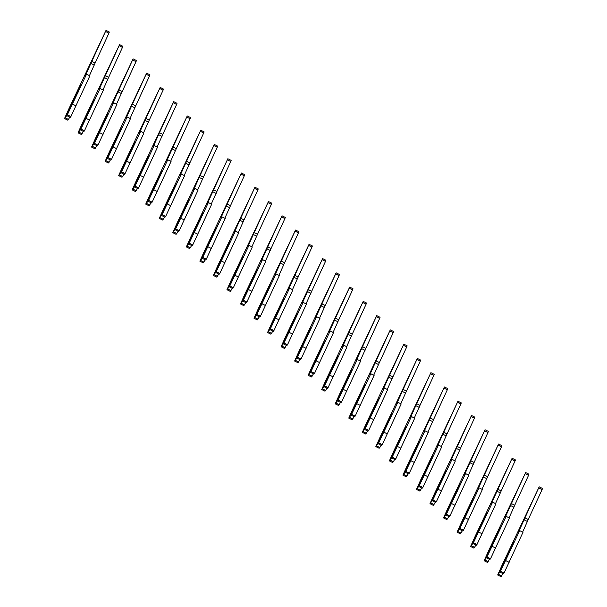 <?xml version="1.0" encoding="UTF-8"?>
<svg xmlns="http://www.w3.org/2000/svg" width="607" height="607" viewBox="0 0 607 607"><rect width="100%" height="100%" fill="white"/><g stroke="black" fill="none" stroke-linecap="round" stroke-linejoin="round"><path stroke-width="0.91" d="M511.322 548.584L510.586 548.144L511.443 545.875L513.932 541.581L513.09 543.933L500.456 570.868L500.085 572.143L503.4 573.797L504.045 573.031L522.999 532.293L519.691 530.639L518.613 531.907L524.964 517.824L528.272 519.478L542.081 489.591L542.491 488.453L539.175 486.799L502.186 564.92L497.664 574.996L500.259 571.559M522.604 532.096L528.272 519.478M498.309 574.23L501.625 575.884L502.907 573.554M497.664 574.996L500.972 576.65L501.625 575.884M499.637 571.832L510.586 548.144M500.085 572.143L519.691 530.639M524.964 517.824L539.175 486.799M500.737 571.377L504.045 573.031M505.828 560.64L509.136 562.294M497.786 534.319L497.05 533.879L497.907 531.611L500.396 527.316L499.553 529.676L486.92 556.604L486.548 557.879L489.864 559.533L490.509 558.774L509.463 518.029L506.155 516.375L505.077 517.642L511.428 503.56L514.736 505.214L528.545 475.327L528.955 474.188L525.639 472.534L488.65 550.655L484.128 560.731L486.723 557.294M509.068 517.832L514.736 505.214M484.773 559.965L488.089 561.619L489.371 559.29M484.128 560.731L487.436 562.386L488.089 561.619M486.101 557.567L497.05 533.879M486.548 557.879L506.155 516.375M511.428 503.56L525.639 472.534M487.201 557.112L490.509 558.774M492.292 546.376L495.608 548.03M484.249 520.055L483.513 519.615L484.371 517.346L486.86 513.052L486.017 515.411L473.384 542.339L473.012 543.614L476.328 545.268L476.973 544.509L495.927 503.772L492.618 502.11L491.541 503.378L497.892 489.295L501.2 490.949L515.009 461.062L515.419 459.924L512.103 458.27L475.114 536.391L470.592 546.467L473.187 543.03M495.532 503.567L501.2 490.949M471.244 545.701L474.553 547.355L475.842 545.025M470.592 546.467L473.9 548.121L474.553 547.355M472.565 543.311L483.513 519.615M473.012 543.614L492.618 502.11M497.892 489.295L512.103 458.27M473.665 542.855L476.973 544.509M478.756 532.111L482.072 533.765M470.713 505.79L469.977 505.35L470.835 503.082L473.323 498.787L472.481 501.147L459.848 528.075L459.476 529.35L462.792 531.011L463.437 530.245L482.39 489.508L479.082 487.853L478.005 489.113L484.356 475.031L487.664 476.685L501.481 446.798L501.883 445.659L498.567 444.005L461.578 522.126L457.056 532.202L459.651 528.765M481.996 489.303L487.664 476.685M457.708 531.436L461.017 533.09L462.306 530.761M457.056 532.202L460.364 533.857L461.017 533.09M459.029 529.046L469.977 505.35M459.476 529.35L479.082 487.853M484.356 475.031L498.567 444.005M460.129 528.591L463.437 530.245M465.22 517.847L468.536 519.501M457.177 491.526L456.441 491.086L457.299 488.817L459.787 484.523L458.945 486.882L446.312 513.81L445.94 515.093L449.256 516.747L449.908 515.98L468.854 475.243L465.546 473.589L464.469 474.849L470.82 460.766L474.128 462.42L487.945 432.533L488.347 431.395L485.031 429.741L448.042 507.862L443.52 517.938L446.115 514.501M468.46 475.038L474.128 462.42M444.172 517.172L447.48 518.826L448.77 516.504M443.52 517.938L446.828 519.592L447.48 518.826M445.492 514.782L456.441 491.086M445.94 515.093L465.546 473.589M470.82 460.766L485.031 429.741M446.593 514.326L449.908 515.98M451.684 503.582L455 505.236M443.641 477.261L442.905 476.821L443.763 474.553L446.251 470.258L445.409 472.618L432.783 499.546L432.404 500.828L435.72 502.482L436.372 501.716L455.318 460.979L452.01 459.324L450.933 460.584L457.283 446.502L460.592 448.156L474.408 418.269L474.811 417.138L471.495 415.476L434.506 493.597L429.984 503.673L432.579 500.236M454.924 460.774L460.592 448.156M430.636 502.907L433.944 504.561L435.234 502.239M429.984 503.673L433.292 505.328L433.944 504.561M431.956 500.517L442.905 476.821M432.404 500.828L452.01 459.324M457.283 446.502L471.495 415.476M433.057 500.062L436.372 501.716M438.148 489.318L441.464 490.972M430.105 462.997L429.369 462.557L430.226 460.288L432.715 455.994L431.873 458.353L419.247 485.281L418.868 486.564L422.184 488.218L422.836 487.451L441.782 446.714L438.474 445.06L437.397 446.327L443.747 432.237L447.056 433.891L460.872 404.004L461.274 402.873L457.959 401.219L420.97 479.333L416.448 489.409L419.042 485.972M441.388 446.509L447.056 433.891M417.1 488.643L420.408 490.297L421.698 487.975M416.448 489.409L419.756 491.063L420.408 490.297M418.42 486.253L429.369 462.557M418.868 486.564L438.474 445.06M443.747 432.237L457.959 401.219M419.52 485.797L422.836 487.451M424.612 475.053L427.927 476.707M416.569 448.732L415.833 448.3L416.69 446.024L419.179 441.729L418.337 444.089L405.711 471.017L405.332 472.299L408.648 473.953L409.3 473.187L428.246 432.45L424.938 430.795L423.861 432.063L430.211 417.973L433.527 419.627L447.336 389.74L447.738 388.609L444.423 386.955L407.434 465.076L402.911 475.144L405.506 471.707M427.852 432.252L433.527 419.627M403.564 474.378L406.872 476.032L408.162 473.71M402.911 475.144L406.22 476.798L406.872 476.032M404.884 471.988L415.833 448.3M405.332 472.299L424.938 430.795M430.211 417.973L444.423 386.955M405.984 471.533L409.3 473.187M411.076 460.789L414.391 462.443M403.033 434.468L402.297 434.035L403.154 431.759L405.643 427.465L404.801 429.824L392.175 456.752L391.796 458.035L395.111 459.689L395.764 458.922L414.71 418.185L411.402 416.531L410.324 417.798L416.675 403.708L419.991 405.362L433.8 375.475L434.202 374.344L430.887 372.69L393.897 450.811L389.375 460.88L391.97 457.443M414.315 417.988L419.991 405.362M390.028 460.114L393.336 461.775L394.626 459.446M389.375 460.88L392.683 462.534L393.336 461.775M391.348 457.724L402.297 434.035M391.796 458.035L411.402 416.531M416.675 403.708L430.887 372.69M392.448 457.268L395.764 458.922M397.539 446.524L400.855 448.178M389.497 420.203L388.761 419.771L389.618 417.495L392.107 413.2L391.265 415.56L378.639 442.488L378.26 443.77L381.575 445.424L382.228 444.658L401.181 403.921L397.866 402.266L396.788 403.534L403.139 389.444L406.455 391.098L420.264 361.211L420.666 360.08L417.35 358.426L380.361 436.547L375.839 446.615L378.434 443.178M400.779 403.723L406.455 391.098M376.492 445.857L379.8 447.511L381.09 445.181M375.839 446.615L379.147 448.277L379.8 447.511M377.812 443.459L388.761 419.771M378.26 443.77L397.866 402.266M403.139 389.444L417.35 358.426M378.912 443.004L382.228 444.658M384.003 432.26L387.319 433.914M375.961 405.939L375.225 405.506L376.082 403.23L378.571 398.936L377.729 401.295L365.103 428.223L364.724 429.506L368.039 431.16L368.692 430.393L387.645 389.656L384.33 388.002L383.252 389.269L389.603 375.179L392.919 376.833L406.728 346.946L407.13 345.815L403.814 344.161L366.825 422.282L362.303 432.359L364.898 428.921M387.243 389.459L392.919 376.833M362.956 431.592L366.264 433.246L367.554 430.917M362.303 432.359L365.611 434.013L366.264 433.246M364.276 429.195L375.225 405.506M364.724 429.506L384.33 388.002M389.603 375.179L403.814 344.161M365.376 428.739L368.692 430.393M370.467 417.995L373.783 419.657M362.425 391.674L361.689 391.242L362.554 388.966L365.035 384.679L364.192 387.031L351.567 413.959L351.187 415.241L354.503 416.895L355.156 416.129L374.109 375.392L370.794 373.737L369.716 375.005L376.067 360.915L379.383 362.569L393.192 332.682L393.594 331.551L390.278 329.897L353.289 408.018L348.767 418.094L351.362 414.657M373.707 375.194L379.383 362.569M349.42 417.328L352.728 418.982L354.018 416.652M348.767 418.094L352.075 419.748L352.728 418.982M350.74 414.93L361.689 391.242M351.187 415.241L370.794 373.737M376.067 360.915L390.278 329.897M351.84 414.475L355.156 416.129M356.931 403.738L360.247 405.393M348.888 377.41L348.152 376.977L349.017 374.701L351.499 370.414L350.664 372.766L337.651 400.977L340.967 402.631L341.62 401.864L360.573 361.127L357.257 359.473L356.18 360.74L362.531 346.65L365.846 348.304L379.656 318.417L380.058 317.286L376.742 315.632L339.753 393.753L335.231 403.83L337.826 400.392M360.171 360.93L365.846 348.304M335.883 403.063L339.192 404.717L340.481 402.388M335.231 403.83L338.539 405.484L339.192 404.717M337.204 400.666L348.152 376.977M337.651 400.977L357.257 359.473M362.531 346.65L376.742 315.632M338.304 400.21L341.62 401.864M343.395 389.474L346.711 391.128M335.352 363.145L334.616 362.713L335.481 360.437L337.962 356.15L337.128 358.502L324.115 386.712L327.431 388.366L328.084 387.6L347.037 346.863L343.721 345.208L342.644 346.476L348.995 332.386L352.31 334.04L366.12 304.153L366.522 303.022L363.206 301.368L326.225 379.489L321.695 389.565L324.29 386.128M346.635 346.665L352.31 334.04M322.347 388.799L325.656 390.453L326.945 388.123M321.695 389.565L325.003 391.219L325.656 390.453M323.668 386.401L334.616 362.713M324.115 386.712L343.721 345.208M348.995 332.386L363.206 301.368M324.768 385.946L328.084 387.6M329.859 375.209L333.175 376.864M321.816 348.881L321.08 348.448L321.945 346.172L324.426 341.885L323.592 344.237L310.579 372.448L313.895 374.102L314.547 373.335L333.501 332.598L330.185 330.944L329.108 332.211L335.459 318.121L338.774 319.775L352.584 289.888L352.986 288.757L349.67 287.103L312.688 365.224L308.159 375.301L310.754 371.863M333.099 332.401L338.774 319.775M308.811 374.534L312.119 376.188L313.409 373.859M308.159 375.301L311.467 376.955L312.119 376.188M310.131 372.137L321.08 348.448M310.579 372.448L330.185 330.944M335.459 318.121L349.67 287.103M311.232 371.681L314.547 373.335M316.323 360.945L319.639 362.599M308.288 334.624L307.544 334.184L308.409 331.908L310.89 327.621L310.056 329.973L297.422 356.908L297.051 358.183L300.359 359.837L301.011 359.071L319.965 318.334L316.649 316.679L315.572 317.947L321.922 303.857L325.238 305.511L339.047 275.624L339.45 274.493L336.134 272.839L299.152 350.96L294.623 361.036L297.218 357.599M319.563 318.136L325.238 305.511M295.275 360.27L298.583 361.924L299.873 359.594M294.623 361.036L297.938 362.69L298.583 361.924M296.595 357.872L307.544 334.184M297.051 358.183L316.649 316.679M321.922 303.857L336.134 272.839M297.696 357.417L301.011 359.071M302.787 346.68L306.103 348.335M294.752 320.359L294.008 319.919L294.873 317.643L297.354 313.356L296.52 315.708L283.886 342.644L283.515 343.919L286.823 345.573L287.475 344.806L306.429 304.069L303.113 302.415L302.036 303.682L308.386 289.592L311.702 291.246L325.511 261.359L325.913 260.228L322.598 258.574L285.616 336.695L281.087 346.772L283.681 343.334M306.027 303.872L311.702 291.246M281.739 346.005L285.047 347.659L286.337 345.33M281.087 346.772L284.402 348.426L285.047 347.659M283.059 343.608L294.008 319.919M283.515 343.919L303.113 302.415M308.386 289.592L322.598 258.574M284.159 343.152L287.475 344.806M289.251 332.416L292.566 334.07M281.216 306.095L280.472 305.655L281.337 303.386L283.818 299.092L282.983 301.444L270.35 328.379L269.978 329.654L273.287 331.308L273.939 330.542L292.893 289.805L289.577 288.15L288.5 289.418L294.85 275.328L298.166 276.989L311.975 247.102L312.377 245.964L309.062 244.31L272.08 322.431L267.55 332.507L270.145 329.07M292.491 289.607L298.166 276.989M268.203 331.741L271.511 333.395L272.801 331.065M267.55 332.507L270.866 334.161L271.511 333.395M269.523 329.343L280.472 305.655M269.978 329.654L289.577 288.15M294.85 275.328L309.062 244.31M270.623 328.888L273.939 330.542M275.715 318.151L279.03 319.806M267.679 291.83L266.936 291.39L267.801 289.122L270.282 284.827L269.447 287.179L256.814 314.115L256.442 315.39L259.75 317.044L260.403 316.277L279.357 275.54L276.041 273.886L274.963 275.153L281.314 261.071L284.63 262.725L298.439 232.838L298.841 231.699L295.533 230.045L258.544 308.166L254.014 318.243L256.609 314.805M278.954 275.343L284.63 262.725M254.667 317.476L257.975 319.13L259.265 316.801M254.014 318.243L257.33 319.897L257.975 319.13M255.987 315.079L266.936 291.39M256.442 315.39L276.041 273.886M281.314 261.071L295.533 230.045M257.087 314.623L260.403 316.277M262.178 303.887L265.494 305.541M254.143 277.566L253.4 277.126L254.265 274.857L256.746 270.563L255.911 272.922L243.278 299.85L242.906 301.125L246.214 302.779L246.867 302.02L265.82 261.283L262.505 259.621L261.427 260.889L267.778 246.806L271.094 248.46L284.903 218.573L285.305 217.435L281.997 215.781L245.008 293.902L240.478 303.978L243.073 300.541M265.418 261.078L271.094 248.46M241.131 303.212L244.439 304.866L245.729 302.536M240.478 303.978L243.794 305.632L244.439 304.866M242.451 300.814L253.4 277.126M242.906 301.125L262.505 259.621M267.778 246.806L281.997 215.781M243.551 300.359L246.867 302.02M248.65 289.622L251.958 291.277M240.607 263.301L239.864 262.861L240.729 260.593L243.21 256.298L242.375 258.658L229.742 285.586L229.37 286.861L232.678 288.515L233.331 287.756L252.284 247.019L248.969 245.357L247.891 246.624L254.242 232.542L257.558 234.196L271.367 204.309L271.769 203.17L268.461 201.516L231.472 279.637L226.942 289.714L229.537 286.276M251.882 246.814L257.558 234.196M227.595 288.947L230.903 290.601L232.193 288.272M226.942 289.714L230.258 291.368L230.903 290.601M228.915 286.557L239.864 262.861M229.37 286.861L248.969 245.357M254.242 232.542L268.461 201.516M230.015 286.102L233.331 287.756M235.114 275.358L238.422 277.012M227.071 249.037L226.328 248.597L227.193 246.328L229.674 242.034L228.839 244.393L216.206 271.321L215.834 272.596L219.142 274.258L219.795 273.491L238.748 232.754L235.433 231.1L234.355 232.36L240.706 218.277L244.022 219.931L257.831 190.044L258.233 188.906L254.925 187.252L217.936 265.373L213.406 275.449L216.001 272.012M238.346 232.549L244.022 219.931M214.059 274.683L217.367 276.337L218.657 274.015M213.406 275.449L216.722 277.103L217.367 276.337M215.379 272.293L226.328 248.597M215.834 272.596L235.433 231.1M240.706 218.277L254.925 187.252M216.479 271.837L219.795 273.491M221.578 261.093L224.886 262.748M213.535 234.772L212.791 234.332L213.656 232.064L216.138 227.769L215.303 230.129L202.67 257.057L202.298 258.339L205.606 259.993L206.259 259.227L225.212 218.49L221.896 216.836L220.827 218.095L227.17 204.013L230.485 205.667L244.295 175.78L244.697 174.641L241.389 172.987L204.4 251.108L199.87 261.185L202.465 257.747M224.81 218.285L230.485 205.667M200.522 260.418L203.838 262.072L205.12 259.75M199.87 261.185L203.186 262.839L203.838 262.072M201.843 258.028L212.791 234.332M202.298 258.339L221.896 216.836M227.17 204.013L241.389 172.987M202.95 257.573L206.259 259.227M208.042 246.829L211.35 248.483M199.999 220.508L199.255 220.068L200.12 217.799L202.601 213.505L201.767 215.864L189.134 242.792L188.762 244.075L192.07 245.729L192.722 244.962L211.676 204.225L208.36 202.571L207.291 203.831L213.634 189.748L216.949 191.402L230.759 161.515L231.161 160.385L227.853 158.723L190.864 236.844L186.334 246.92L188.929 243.483M211.274 204.02L216.949 191.402M186.986 246.154L190.302 247.808L191.584 245.486M186.334 246.92L189.65 248.574L190.302 247.808M188.314 243.764L199.255 220.068M188.762 244.075L208.36 202.571M213.634 189.748L227.853 158.723M189.414 243.308L192.722 244.962M194.506 232.564L197.814 234.219M186.463 206.243L185.719 205.811L186.584 203.535L189.065 199.24L188.231 201.6L175.598 228.528L175.226 229.81L178.534 231.464L179.186 230.698L198.14 189.961L194.824 188.307L193.754 189.574L200.098 175.484L203.413 177.138L217.223 147.251L217.625 146.12L214.317 144.466L177.327 222.579L172.798 232.656L175.393 229.218M197.738 189.756L203.413 177.138M173.45 231.889L176.766 233.543L178.048 231.221M172.798 232.656L176.113 234.31L176.766 233.543M174.778 229.499L185.719 205.811M175.226 229.81L194.824 188.307M200.098 175.484L214.317 144.466M175.878 229.044L179.186 230.698M180.969 218.3L184.278 219.954M172.927 191.979L172.183 191.546L173.048 189.27L175.529 184.976L174.695 187.335L162.061 214.263L161.69 215.546L164.998 217.2L165.65 216.433L184.604 175.696L181.288 174.042L180.218 175.309L186.569 161.219L189.877 162.873L203.686 132.986L204.089 131.856L200.78 130.202L163.791 208.322L159.262 218.391L161.857 214.954M184.202 175.499L189.877 162.873M159.914 217.625L163.23 219.286L164.512 216.957M159.262 218.391L162.577 220.045L163.23 219.286M161.242 215.235L172.183 191.546M161.69 215.546L181.288 174.042M186.569 161.219L200.78 130.202M162.342 214.779L165.65 216.433M167.433 204.035L170.742 205.69M159.391 177.714L158.647 177.282L159.512 175.006L161.993 170.711L161.159 173.071L148.525 199.999L148.154 201.281L151.462 202.935L152.114 202.169L171.068 161.432L167.752 159.778L166.682 161.045L173.033 146.955L176.341 148.609L190.15 118.722L190.552 117.591L187.244 115.937L150.255 194.058L145.726 204.127L148.32 200.689M170.666 161.234L176.341 148.609M146.378 203.368L149.694 205.022L150.976 202.692M145.726 204.127L149.041 205.781L149.694 205.022M147.706 200.97L158.647 177.282M148.154 201.281L167.752 159.778M173.033 146.955L187.244 115.937M148.806 200.515L152.114 202.169M153.897 189.771L157.205 191.425M145.855 163.45L145.111 163.017L145.976 160.741L148.457 156.447L147.622 158.806L134.989 185.734L134.617 187.017L137.926 188.671L138.578 187.904L157.532 147.167L154.224 145.513L153.146 146.78L159.497 132.69L162.805 134.344L176.614 104.457L177.016 103.327L173.708 101.672L136.719 179.793L132.189 189.862L134.784 186.425M157.13 146.97L162.805 134.344M132.842 189.103L136.158 190.757L137.44 188.428M132.189 189.862L135.505 191.524L136.158 190.757M134.17 186.706L145.111 163.017M134.617 187.017L154.224 145.513M159.497 132.69L173.708 101.672M135.27 186.25L138.578 187.904M140.361 175.506L143.669 177.168M132.318 149.185L131.575 148.753L132.44 146.477L134.921 142.19L134.086 144.542L121.453 171.47L121.081 172.752L124.389 174.406L125.042 173.64L143.996 132.903L140.687 131.249L139.61 132.516L145.961 118.426L149.269 120.08L163.078 90.193L163.48 89.062L160.172 87.408L123.183 165.529L118.653 175.605L121.248 172.168M143.593 132.705L149.269 120.08M119.306 174.839L122.622 176.493L123.904 174.163M118.653 175.605L121.969 177.259L122.622 176.493M120.634 172.441L131.575 148.753M121.081 172.752L140.687 131.249M145.961 118.426L160.172 87.408M121.734 171.986L125.042 173.64M126.825 161.25L130.133 162.904M118.782 134.921L118.039 134.488L118.904 132.212L121.385 127.925L120.55 130.277L107.917 157.205L107.545 158.488L110.853 160.142L111.506 159.375L130.459 118.638L127.151 116.984L126.074 118.251L132.425 104.161L135.733 105.815L149.542 75.928L149.944 74.798L146.636 73.144L109.647 151.264L105.117 161.341L107.72 157.903M130.057 118.441L135.733 105.815M105.77 160.574L109.085 162.228L110.368 159.899M105.117 161.341L108.433 162.995L109.085 162.228M107.098 158.177L118.039 134.488M107.545 158.488L127.151 116.984M132.425 104.161L146.636 73.144M108.198 157.721L111.506 159.375M113.289 146.985L116.597 148.639M105.246 120.656L104.503 120.224L105.368 117.948L107.849 113.661L107.014 116.013L94.381 142.949L94.009 144.223L97.317 145.877L97.97 145.111L116.923 104.374L113.615 102.72L112.538 103.987L118.889 89.897L122.197 91.551L136.006 61.664L136.408 60.533L133.1 58.879L96.111 137L91.581 147.076L94.184 143.639M116.521 104.176L122.197 91.551M92.234 146.31L95.549 147.964L96.832 145.634M91.581 147.076L94.897 148.73L95.549 147.964M93.561 143.912L104.503 120.224M94.009 144.223L113.615 102.72M118.889 89.897L133.1 58.879M94.662 143.457L97.97 145.111M99.753 132.721L103.061 134.375M91.71 106.392L90.967 105.959L91.832 103.683L94.313 99.396L93.478 101.748L80.845 128.684L80.473 129.959L83.781 131.613L84.434 130.846L103.387 90.109L100.079 88.455L99.002 89.722L105.352 75.632L108.661 77.286L122.47 47.399L122.872 46.269L119.564 44.614L82.575 122.735L78.045 132.812L80.648 129.374M102.985 89.912L108.661 77.286M78.698 132.045L82.013 133.699L83.296 131.37M78.045 132.812L81.361 134.466L82.013 133.699M80.025 129.648L90.967 105.959M80.473 129.959L100.079 88.455M105.352 75.632L119.564 44.614M81.126 129.192L84.434 130.846M86.217 118.456L89.525 120.11M78.174 92.135L77.43 91.695L78.295 89.419L80.777 85.132L79.942 87.484L67.309 114.42L66.937 115.694L70.245 117.348L70.898 116.582L89.851 75.845L86.543 74.191L85.466 75.458L91.816 61.368L95.124 63.022L108.934 33.135L109.336 32.004L106.028 30.35L69.039 108.471L64.509 118.547L67.111 115.11M89.449 75.647L95.124 63.022M65.161 117.781L68.477 119.435L69.759 117.105M64.509 118.547L67.825 120.201L68.477 119.435M66.489 115.383L77.43 91.695M66.937 115.694L86.543 74.191M91.816 61.368L106.028 30.35M67.589 114.928L70.898 116.582M72.681 104.192L75.989 105.846M524.182 519.85L527.498 521.504M538.773 487.929L542.081 489.591M510.646 505.585L513.962 507.24M525.237 473.672L528.545 475.327M497.11 491.321L500.426 492.975M511.701 459.408L515.009 461.062M483.574 477.056L486.89 478.711M498.165 445.143L501.481 446.798M470.038 462.792L473.354 464.446M484.629 430.879L487.945 432.533M456.51 448.527L459.818 450.182M471.093 416.614L474.408 418.269M442.973 434.263L446.282 435.917M457.557 402.35L460.872 404.004M429.437 419.998L432.745 421.653M444.021 388.085L447.336 389.74M415.901 405.734L419.209 407.388M430.484 373.821L433.8 375.475M402.365 391.469L405.673 393.124M416.948 359.556L420.264 361.211M388.829 377.205L392.137 378.859M403.412 345.292L406.728 346.946M375.293 362.94L378.601 364.595M389.876 331.027L393.192 332.682M361.757 348.676L365.065 350.33M376.34 316.763L379.656 318.417M348.221 334.411L351.529 336.066M362.804 302.498L366.12 304.153M334.685 320.147L337.993 321.809M349.268 288.234L352.584 289.888M321.149 305.89L324.457 307.544M335.732 273.969L339.047 275.624M307.612 291.626L310.921 293.28M322.196 259.705L325.511 261.359M294.076 277.361L297.384 279.015M308.66 245.44L311.975 247.102M280.54 263.097L283.848 264.751M295.123 231.184L298.439 232.838M267.004 248.832L270.312 250.486M281.587 216.919L284.903 218.573M253.468 234.568L256.776 236.222M268.051 202.655L271.367 204.309M239.932 220.303L243.24 221.957M254.523 188.39L257.831 190.044M226.396 206.039L229.704 207.693M240.987 174.126L244.295 175.78M212.86 191.774L216.168 193.428M227.45 159.861L230.759 161.515M199.324 177.51L202.632 179.164M213.914 145.597L217.223 147.251M185.788 163.245L189.103 164.899M200.378 131.332L203.686 132.986M172.251 148.981L175.567 150.635M186.842 117.068L190.15 118.722M158.715 134.716L162.031 136.37M173.306 102.803L176.614 104.457M145.179 120.452L148.495 122.106M159.77 88.539L163.078 90.193M131.643 106.187L134.959 107.841M146.234 74.274L149.542 75.928M118.107 91.923L121.423 93.577M132.698 60.01L136.006 61.664M104.571 77.658L107.887 79.32M119.162 45.745L122.47 47.399M91.035 63.394L94.351 65.055M105.626 31.481L108.934 33.135"/></g></svg>
